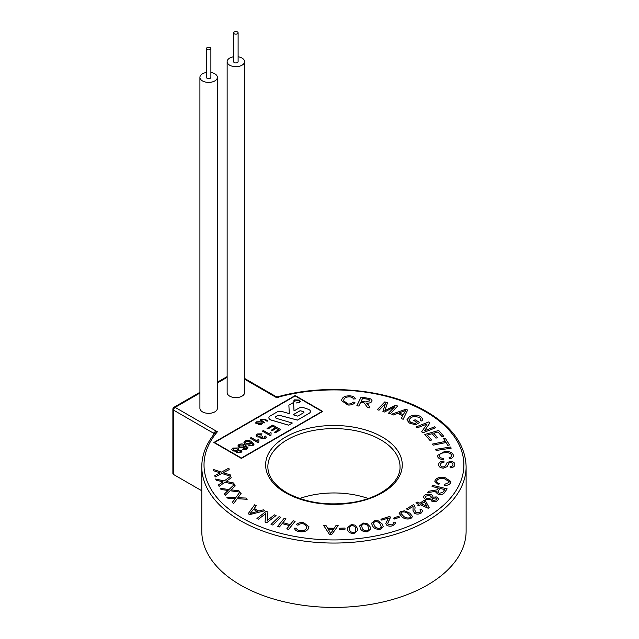 <?xml version="1.0" encoding="UTF-8"?>
<svg xmlns="http://www.w3.org/2000/svg" width="639" height="639" viewBox="0 0 639 639"><rect width="100%" height="100%" fill="white"/><g stroke="black" fill="none" stroke-linecap="round" stroke-linejoin="round"><path stroke-width="0.96" d="M303.964 412.267A1.118 0.647 0 0 0 303.637 411.812A1.118 0.647 0 0 0 303.405 411.708L300.977 410.893A1.118 0.647 0 0 0 299.619 410.997L293.101 414.759L297.742 416.125L303.637 412.73A1.118 0.647 0 0 0 303.964 412.267A1.118 0.647 0 0 0 303.637 411.851A1.118 0.647 0 0 0 303.405 411.748L300.977 410.933A1.118 0.647 0 0 0 299.619 411.037L293.141 414.775M309.132 409.663A4.473 2.588 0 0 0 308.262 409.272L304.14 407.85A4.473 2.588 0 0 0 298.677 408.241L294.012 410.933L293.581 402.45L288.876 405.166L289.307 413.649L282.19 411.556A4.473 2.588 0 0 0 276.991 412.027L270.201 415.949A4.473 2.588 0 0 0 268.891 417.778A4.473 2.588 0 0 0 268.891 417.81A4.473 2.588 0 0 0 271.335 420.119L288.62 425.199L292.303 423.034L276.735 418.457A2.236 1.294 180 0 1 275.513 417.307A2.236 1.294 180 0 1 276.168 416.428L277.382 415.733A2.236 1.294 180 0 1 279.898 415.47L297.431 420.103L309.132 413.353A4.473 2.588 0 0 0 310.442 411.524A4.473 2.588 0 0 0 310.442 411.508L310.442 411.492A4.473 2.588 0 0 0 309.132 409.663M234.281 33.779A2.236 1.294 0 0 0 236.726 34.059A2.236 1.294 0 0 0 238.107 32.861A2.236 1.294 0 0 0 237.452 31.95A2.236 1.294 0 0 0 235.008 31.67A2.236 1.294 0 0 0 233.626 32.861A2.236 1.294 0 0 0 234.281 33.779M233.626 32.861L233.626 61.648A2.236 1.294 0 0 0 234.281 62.558A2.236 1.294 0 0 0 236.726 62.838A2.236 1.294 0 0 0 238.107 61.648L238.107 32.861M207.068 49.491A2.236 1.294 0 0 0 209.504 49.77A2.236 1.294 0 0 0 210.886 48.58A2.236 1.294 0 0 0 210.231 47.661A2.236 1.294 0 0 0 207.795 47.382A2.236 1.294 0 0 0 206.413 48.58A2.236 1.294 0 0 0 207.068 49.491M206.413 48.58L206.413 77.359A2.236 1.294 0 0 0 207.068 78.27A2.236 1.294 0 0 0 209.504 78.557A2.236 1.294 0 0 0 210.886 77.359L210.886 48.58M206.413 72.487A8.73 5.04 0 0 0 199.919 77.359A8.73 5.04 0 0 0 202.475 80.921A8.73 5.04 0 0 0 211.988 82.016A8.73 5.04 0 0 0 217.38 77.359A8.73 5.04 0 0 0 214.824 73.797A8.73 5.04 0 0 0 210.886 72.487M199.919 77.359L199.919 408.297A8.73 5.04 0 0 0 202.475 411.859A8.73 5.04 0 0 0 211.988 412.954A8.73 5.04 0 0 0 217.38 408.297L217.38 77.359M233.626 56.775A8.73 5.04 0 0 0 227.141 61.648A8.73 5.04 0 0 0 229.697 65.21A8.73 5.04 0 0 0 239.21 66.296A8.73 5.04 0 0 0 244.593 61.648A8.73 5.04 0 0 0 242.037 58.085A8.73 5.04 0 0 0 238.107 56.775M227.141 61.648L227.141 392.586A8.73 5.04 0 0 0 229.697 396.148A8.73 5.04 0 0 0 239.21 397.234A8.73 5.04 0 0 0 244.593 392.586L244.593 61.648M213.57 434.752L213.57 433.226C214.233 431.964 215.503 431.485 217.396 431.772L214.496 433.593C206.093 444.025 201.852 455.08 201.78 466.75A132.169 76.305 180 0 0 240.496 520.705A132.169 76.305 180 0 0 384.526 537.247A132.169 76.305 180 0 0 466.119 466.75C465.48 445.175 452.42 426.844 426.94 411.772C388.959 389.247 326.393 383.017 277.685 396.811L276.535 397.634C276.2 396.444 275.984 396.316 275.88 397.25M368.248 498.5A66.081 38.156 0 0 0 299.643 498.5M201.78 466.75L201.78 531.113A132.169 76.305 0 0 0 240.496 585.068A132.169 76.305 0 0 0 384.526 601.611A132.169 76.305 0 0 0 466.119 531.113L466.119 466.75M352.952 402.067L354.925 402.514C353.639 404.343 351.314 405.182 347.928 405.022L341.617 400.685L341.705 399.862C342.416 397.107 345.156 395.765 349.908 395.853C352.984 396.108 354.829 397.115 355.428 398.864L353.367 399C353.016 397.762 351.777 397.043 349.653 396.859C346.13 396.843 344.173 397.889 343.798 399.998L343.702 400.813L347.975 404.008C350.468 404.096 352.121 403.449 352.952 402.067L354.925 402.514M367.705 398.201C370.908 398.56 372.289 399.639 371.85 401.42C370.892 402.786 369.102 403.337 366.498 403.065L368.551 405.11L369.981 407.874L367.505 407.466L364.07 402.818L360.708 402.219L358.822 406.045L356.85 405.717L361.091 397.115L367.705 398.193C370.908 398.56 372.289 399.631 371.85 401.412C370.892 402.786 369.102 403.337 366.498 403.073M372.034 400.693L371.85 401.42L372.034 400.693M395.269 405.254L397.682 406.029L390.165 413.816L388.448 413.265L394.734 406.739L384.526 412.003L382.913 411.484L385.405 403.6L379.007 410.23L377.29 409.679L384.798 401.891L387.49 402.754L384.894 410.653L395.269 405.254L397.682 406.029L390.165 413.816L388.448 413.265L394.734 406.747L384.526 412.003L382.913 411.484L385.405 403.6L379.007 410.23L377.29 409.679L384.798 401.883L387.49 402.754L384.894 410.653M393.456 414.951L391.739 414.184L405.917 409.272L407.65 410.046L403.121 419.312L401.292 418.489L402.746 415.717L397.666 413.425L393.456 414.951L391.739 414.176L405.917 409.264L407.65 410.046L403.121 419.312L401.292 418.489L402.746 415.717L397.666 413.425L393.456 414.951M416.979 422.363L413.808 420.478L415.11 419.751L419.687 422.459L415.574 424.767L409.375 423.09L406.899 419.871L409.543 416.628C413.305 414.679 417.035 414.663 420.734 416.58L422.89 419.232L421.86 421.053L420.214 420.494L420.965 419.144L419.488 417.291L413.752 416.444L411.109 417.451L408.864 420.031L410.613 422.299L414.911 423.521L416.979 422.363L413.808 420.478L415.11 419.751L419.687 422.459L415.574 424.767L409.375 423.09L406.899 419.871L409.543 416.628M434.504 426.828L435.614 427.763L422.834 432.819L421.644 431.812L427.092 423.969L417.043 427.938L415.933 427.004L428.721 421.948L429.911 422.954L424.472 430.798L434.504 426.828L435.614 427.763L422.834 432.819L421.644 431.82L427.092 423.969L417.043 427.938L415.933 427.004L428.721 421.948L429.911 422.954L424.472 430.798M432.116 433.697L427.387 435.063L431.66 439.991L430.015 440.463L424.831 434.48L438.713 430.47L443.746 436.269L442.108 436.741L437.995 432.004L433.745 433.226L437.587 437.667L435.958 438.138L432.116 433.705L427.387 435.071L431.66 439.991L430.015 440.463L424.831 434.48L438.713 430.462L443.746 436.269L442.108 436.741L437.995 431.996L433.745 433.226L437.587 437.667L435.958 438.138L432.116 433.705M433.202 445.167L432.515 444.057L445.359 441.421L443.65 438.65L445.367 438.298L449.473 444.96L447.755 445.311L446.046 442.531L433.202 445.167L432.515 444.057L445.359 441.413L443.65 438.65L445.367 438.298L449.473 444.96L447.755 445.311L446.046 442.531L433.202 445.167M436.133 450.487L435.598 449.345L450.647 447.012L451.182 448.163L436.133 450.487L435.598 449.345L450.647 447.012L451.182 448.163L436.133 450.487M453.339 455.032C453.73 456.813 452.54 458.099 449.776 458.898L449.009 457.788C450.982 457.268 451.845 456.39 451.597 455.16L451.661 455.615L451.597 455.16C450.695 453.195 448.426 452.388 444.8 452.739L444.8 452.739C441.102 452.955 439.241 454.081 439.225 456.118C439.744 457.532 441.253 458.283 443.778 458.371L443.57 459.585C440.175 459.361 438.162 458.291 437.523 456.366L437.403 455.511L444.48 451.533C449.265 451.198 452.22 452.372 453.339 455.032L453.339 455.032C453.73 456.813 452.54 458.099 449.776 458.906L449.009 457.788C450.982 457.268 451.845 456.39 451.597 455.16C450.695 453.195 448.426 452.388 444.8 452.739C441.102 452.955 439.241 454.081 439.225 456.126C439.744 457.532 441.253 458.283 443.778 458.371L443.57 459.585C440.175 459.361 438.162 458.291 437.523 456.366L437.403 455.511L444.48 451.533M450.399 461.326C453.331 461.606 454.784 462.644 454.76 464.449L454.76 464.449C454.88 466.374 453.355 467.516 450.199 467.852L450.024 466.718C452.077 466.486 453.059 465.751 452.947 464.513C453.091 463.395 452.292 462.716 450.567 462.468L449.193 462.828L447.188 466.614L443.426 468.179C440.311 467.884 438.737 466.797 438.697 464.896L438.697 464.896C438.522 462.692 440.247 461.406 443.865 461.031L444.057 462.149C441.637 462.452 440.463 463.339 440.543 464.833C440.447 466.039 441.349 466.774 443.234 467.037L445.399 465.967L447.052 462.62L450.399 461.326C453.331 461.606 454.784 462.644 454.76 464.449C454.88 466.382 453.355 467.516 450.199 467.86L450.024 466.718C452.077 466.494 453.059 465.751 452.947 464.513C453.091 463.395 452.292 462.716 450.567 462.468L449.193 462.828L447.188 466.614L443.426 468.179C440.311 467.892 438.737 466.797 438.697 464.896L438.697 464.896C438.522 462.692 440.247 461.406 443.865 461.031L444.057 462.149C441.637 462.444 440.463 463.339 440.543 464.825M449.153 481.582L444.297 478.667C440.726 478.036 438.242 478.659 436.844 480.544L436.677 481.295L436.844 480.544C436.365 481.966 437.26 483.004 439.528 483.651L438.514 484.729L434.855 481.463L435.103 480.384C436.709 477.748 439.944 476.774 444.816 477.477L450.902 481.542L450.639 482.725C449.8 484.458 447.827 485.384 444.728 485.496L444.768 484.298L448.945 482.445L449.153 481.574L444.297 478.667C440.726 478.036 438.242 478.659 436.844 480.544L436.844 480.544C436.365 481.966 437.26 482.996 439.528 483.651L438.514 484.729L434.855 481.463L435.103 480.384M438.402 488.028L432.06 486.479L432.867 485.384L447.148 488.891L444.464 492.541C443.434 494.338 441.421 494.993 438.402 494.522L435.942 492.357L436.229 491.247L427.523 492.653L428.529 491.279L436.964 489.889L437.475 489.298L438.402 488.028L432.06 486.479L432.867 485.384L447.148 488.883L444.464 492.541C443.434 494.33 441.421 494.993 438.402 494.522L435.942 492.357L436.229 491.247L427.523 492.653L428.529 491.279M430.83 494.546C432.563 495.161 433.194 496.032 432.707 497.166L436.621 496.942L438.554 498.891L437.803 500.337C436.357 501.647 434.432 501.998 432.012 501.391L430.494 499.331L425.574 499.618L423.282 497.326L424.128 495.688C425.822 494.187 428.05 493.803 430.83 494.546C432.563 495.161 433.194 496.032 432.707 497.166L432.891 496.447L432.707 497.166M436.621 496.942L438.554 498.883L437.803 500.337C436.357 501.647 434.432 501.998 432.012 501.383L430.494 499.331L430.414 499.802L430.494 499.331L425.574 499.618L423.282 497.326L424.128 495.688M425.438 500.8L429.152 507.526L428.21 508.237L420.246 504.746L418.984 505.705L417.602 505.098L418.857 504.139L415.917 502.853L417.067 501.982L420.007 503.268L424.056 500.193L425.438 500.792L429.152 507.526L428.21 508.245L420.246 504.746L418.984 505.705L417.602 505.098L418.857 504.139L415.917 502.853L417.067 501.974M420.941 511.232L419.855 509.938L421.365 509.195L422.746 511.064L421.125 513.109C419.072 514.299 416.908 514.403 414.631 513.413L413.026 510.529L413.042 506.439L407.754 509.634L406.42 508.9L413.545 504.594L414.352 505.217L415.046 507.406L414.839 510.13L416.021 512.614L420.007 512.462L420.941 511.232L419.855 509.938L421.365 509.195L422.746 511.064L421.125 513.109C419.072 514.299 416.908 514.403 414.631 513.413L413.026 510.529L413.042 506.439L407.754 509.634L406.42 508.9L413.545 504.594M409.807 513.125L412.562 516.576L410.837 518.556C407.235 519.515 404.247 518.932 401.875 516.807L399.127 513.365L400.853 511.384L404.623 510.833L409.807 513.125L412.562 516.576L410.837 518.548C407.235 519.515 404.247 518.932 401.875 516.807L399.127 513.365L400.853 511.384M394.718 519.044L393.64 518.133L398.464 516.232L399.543 517.143L394.718 519.052L393.64 518.141L398.464 516.224L399.543 517.143L394.718 519.052M388.44 518.005L381.787 520.154L380.892 519.235L389.862 516.336L390.381 517.598L387.761 523.421L388.153 524.387L392.019 524.915L393.64 523.461L393.153 522.494L394.966 522.039L395.501 523.381L392.753 525.729C390.197 526.512 388.081 526.24 386.419 524.915L385.828 523.565L388.44 518.005L381.787 520.154L380.892 519.227L389.862 516.336M382.058 523.836L383.256 526.64L380.429 529.196C376.515 529.539 373.935 528.501 372.681 526.089L371.483 523.285L374.318 520.721L378.208 520.801L382.058 523.828L383.256 526.64L380.429 529.196C376.515 529.539 373.935 528.501 372.681 526.081L371.483 523.285L374.318 520.721M370.037 526.608L370.732 528.948L367.385 531.816C363.439 531.896 361.091 530.705 360.324 528.229L359.637 525.873L362.992 523.029L366.818 523.357L370.037 526.608L370.732 528.948L367.385 531.808C363.439 531.896 361.091 530.697 360.324 528.229L359.637 525.865L362.992 523.029M357.616 528.581L357.896 530.282L353.942 533.565C350.02 533.381 347.92 532.047 347.656 529.539L347.376 527.822L351.33 524.555L355.068 525.138L357.616 528.581L357.896 530.282L353.942 533.565C350.02 533.389 347.92 532.047 347.656 529.539L347.376 527.83L351.33 524.563M339.117 528.261L344.964 528.014L345.108 529.116L339.261 529.364L339.117 528.261L344.964 528.014L345.108 529.116L339.261 529.364L339.117 528.253M335.978 525.57L338.159 525.609L331.721 534.492L329.5 534.46L323.59 525.354L325.93 525.394L327.615 528.149L334.125 528.261L335.978 525.57L338.159 525.601L331.721 534.492L329.5 534.452L323.59 525.354L325.93 525.394M306.464 528.141L306.912 526.512L303.461 523.772C301.017 523.453 299.188 523.932 297.982 525.226L296.153 524.603C297.942 522.91 300.49 522.295 303.797 522.774L308.957 526.72L308.501 528.485C307.008 531.145 303.916 532.207 299.228 531.672C296.248 531.129 294.707 529.963 294.611 528.165L296.688 528.229C296.688 529.491 297.71 530.314 299.763 530.705C303.253 531.057 305.482 530.202 306.464 528.141L306.912 526.52L303.461 523.772C301.017 523.453 299.188 523.932 297.982 525.226L296.153 524.603M293.293 520.801L295.146 521.296L288.612 529.396L286.751 528.892L289.435 525.57L282.15 523.605L279.467 526.935L277.614 526.432L284.147 518.341L286.008 518.836L282.925 522.654L290.21 524.611L293.293 520.801L295.146 521.296L288.612 529.396M279.043 516.695L280.817 517.31L272.813 525.034L271.04 524.419L279.043 516.695L280.817 517.31L272.813 525.034L271.04 524.419L279.043 516.695M274.458 514.866L276.04 515.545L266.735 522.726L265.049 521.999L265.816 513.54L258.515 519.172L256.942 518.493L266.239 511.312L267.933 512.047L267.15 520.505L274.458 514.866L276.04 515.545L266.735 522.726L265.049 521.999L265.816 513.54L258.515 519.172L256.942 518.493L266.239 511.312L267.933 512.039L267.15 520.505M263.332 509.834L264.865 510.721L249.721 514.619L248.164 513.716L254.626 504.81L256.279 505.761L254.242 508.412L258.819 511.056L263.332 509.834L264.865 510.721L249.721 514.611L248.164 513.708L254.626 504.81L256.279 505.761L254.242 508.412M245.903 498.045L247.197 499.259L237.149 498.747L233.57 503.596L232.292 502.398L235.192 498.612L227.891 498.244L226.725 497.142L235.823 497.621L239.753 492.246L241.079 493.5L237.868 497.749L245.903 498.045L247.197 499.259L237.149 498.739L233.57 503.596L232.292 502.398M238.89 490.776L239.873 492.078L230.08 490.752L225.367 495.257L224.401 493.963L228.179 490.464L221.062 489.514L220.183 488.332L229.042 489.538L234.233 484.554L235.24 485.896L231.03 489.825L238.89 490.776L239.873 492.078L230.08 490.752L225.367 495.257L224.401 493.963L226.933 491.559M233.666 483.004L234.313 484.378L224.888 482.253L219.081 486.343L218.434 484.977L223.075 481.806L216.222 480.264L215.631 479.018L224.161 480.951L230.567 476.414L231.238 477.836L226.07 481.407L233.666 482.996L234.313 484.378L224.888 482.253L219.081 486.343L218.434 484.977L221.549 482.796M230.328 474.905L230.639 476.319L221.837 473.451L215.103 477.021L214.8 475.616L220.151 472.86L213.753 470.783L213.474 469.497L221.429 472.109L228.874 468.139L229.185 469.601L223.211 472.708L230.328 474.897L230.639 476.319L221.837 473.451L215.103 477.021L214.8 475.616L218.41 473.715M213.833 442.5L241.374 458.435L322.711 411.436L295.178 395.541L213.833 442.5L241.374 458.403L322.711 411.436M237.812 447.987L238.746 449.169L238.323 450.016L241.095 450.231L241.917 451.35L240.871 452.668L236.606 452.803L236.23 451.23L232.716 450.902L231.701 449.521L232.852 448.051L237.812 447.987L238.746 449.169L238.323 450.016M241.095 450.239L241.917 451.35L240.871 452.668L236.606 452.795L236.23 451.222L232.716 450.902L231.701 449.513L232.852 448.051M235.943 451.909L236.23 451.23L235.943 451.909M247.924 447.556L246.798 449.249L242.485 449.401L243.395 448.754L245.951 448.682L246.582 448.051L244.889 445.982L244.01 447.699L239.106 447.564L237.86 445.95L238.898 444.56C241.27 443.602 243.467 443.801 245.48 445.151L247.94 447.771L246.798 449.249L242.485 449.393L243.395 448.754M254.01 444.049L252.884 445.734L248.571 445.886L249.482 445.239L252.038 445.167L252.669 444.536L250.975 442.468L250.097 444.185L245.192 444.049L243.946 442.436L244.985 441.046C247.357 440.087 249.553 440.287 251.566 441.637L254.026 444.265L252.884 445.734L248.571 445.878L249.482 445.239M258.036 439.4L258.971 439.936L258.763 442.348L258.108 442.723L250.192 438.154L251.207 437.571L257.373 441.126L258.036 439.4L258.971 439.936L258.763 442.348L258.108 442.723L250.192 438.154L251.207 437.563M264.961 437.292L264.498 436.573L265.616 436.046L266.335 437.244L265.329 438.554L261.063 438.689L260.576 437.156L260.377 437.747L260.576 437.164L257.142 436.892L256.119 435.471L257.269 433.953L261.966 433.817L261.047 434.464L258.148 434.496L257.461 435.375L258.164 436.309L261.671 435.862L262.477 436.453L262.046 438.082L264.386 438.042L264.961 437.292L264.498 436.573L265.616 436.046L266.335 437.244L265.329 438.554L261.063 438.689L260.576 437.164L257.142 436.892L256.119 435.471L257.269 433.953L261.966 433.817L261.047 434.464L258.148 434.496L257.461 435.375M270.209 432.371L271.144 432.907L270.936 435.319L270.281 435.694L262.365 431.125L263.38 430.542L269.546 434.097L270.209 432.371L271.144 432.915L270.936 435.319L270.281 435.694L262.365 431.125L263.38 430.534M267.038 428.434L272.813 425.095L280.729 429.664L275.153 432.883L274.235 432.355L278.7 429.775L276.264 428.37L272.11 430.774L271.192 430.247L275.353 427.842L272.613 426.261L267.949 428.961L267.038 428.426L272.813 425.087L280.729 429.664L275.153 432.883L274.235 432.355L278.7 429.775L276.264 428.37L272.11 430.774L271.192 430.247L275.353 427.842L272.613 426.261L267.949 428.961L267.038 428.426M322.048 411.46L295.178 395.94L214.496 442.523M295.122 400.182L294.563 400.909L294.978 401.643L294.156 401.939L293.66 400.98L294.515 399.87L299.18 400.022L300.338 401.444L299.395 402.706L296.184 402.969L298.876 402.338L299.499 401.532L298.517 400.445L295.122 400.15L294.563 400.893M267.765 420.861L267.094 421.253L264.394 419.687L261.782 419.472L261.167 420.142L264.786 422.587L264.115 423.01L260.241 420.238L261.119 419.144L265.033 419.288L267.765 420.861L267.094 421.285L264.394 419.727L261.782 419.504L261.167 420.166M260.153 421.708L257.038 422.171L256.782 423.274L261.838 422.85L262.341 423.545L261.495 424.592L258.332 424.799L260.92 424.256L261.215 423.266L258.116 423.865L256.151 423.681L255.608 422.93L256.463 421.836L260.153 421.708M262.341 423.545L261.495 424.592M258.116 423.865L261.215 423.298M288.876 405.166L289.307 413.649M214.201 433.953A2.236 1.294 180 0 0 213.57 433.226L173.536 410.11L173.536 474.473L201.78 490.776M173.536 474.473A2.236 1.294 180 0 1 172.881 473.555L172.881 409.2A2.236 1.294 0 0 0 173.536 410.11A2.236 1.294 120 0 1 175.126 407.37L217.396 431.772A129.933 75.011 0 0 0 242.077 517.965A129.933 75.011 0 0 0 425.822 517.965A129.933 75.011 0 0 0 425.822 411.883A129.933 75.011 0 0 0 276.535 397.634L244.593 379.191M295.178 395.908L214.464 442.5L241.374 458.035L322.08 411.436L295.178 395.94M299.499 401.532L298.517 400.445M298.517 400.413L295.122 400.15M300.338 401.476L299.395 402.706L296.184 402.929M294.978 401.604L294.156 401.939M294.156 401.899L293.66 400.98M264.786 422.587L264.115 422.97L261.383 421.428M261.383 421.397L260.241 420.198M258.116 423.833L256.151 423.681M256.151 423.641L255.608 422.93M261.495 424.552L258.332 424.767M260.153 421.668L257.038 422.171M257.038 422.131L256.782 423.242L256.479 422.802M268.891 417.81L268.891 417.778A4.473 2.588 0 0 0 271.335 420.079L288.62 425.159L292.303 423.034M275.513 417.307A2.236 1.294 180 0 1 276.168 416.396L277.382 415.693A2.236 1.294 180 0 1 279.898 415.43L297.431 420.071L309.132 413.313A4.473 2.588 0 0 0 310.442 411.492M261.671 435.862L262.477 436.453L262.046 438.082L261.559 437.459M252.693 444.313L250.975 442.468L250.097 444.185L245.192 444.049L243.946 442.436L244.985 441.038M250.176 442.523L249.474 441.605L245.975 441.525L245.32 442.396L246.175 443.442L249.466 443.49L250.176 442.515L249.474 441.597L245.975 441.525L245.32 442.396M246.606 447.827L244.889 445.982L244.01 447.691L239.106 447.564L237.86 445.95L238.898 444.552M244.09 446.038L243.387 445.119L239.889 445.04L239.234 445.91L240.088 446.957L243.379 447.004L244.09 446.03L243.387 445.111L239.889 445.04L239.234 445.91M240.08 450.822L240.528 451.446L240.08 450.814L237.708 450.862L237.596 452.196L239.952 452.148L240.08 450.814L237.708 450.87L237.596 452.196L237.133 451.565M237.5 449.481L236.821 448.586L233.754 448.578L233.067 449.441L233.746 450.327L236.829 450.319L237.5 449.481L236.821 448.586L233.754 448.586L233.067 449.441M228.874 468.139L229.185 469.601L223.211 472.708M220.151 472.86L213.753 470.783L213.474 469.497L221.429 472.101M230.567 476.414L231.238 477.836L226.07 481.407M223.075 481.806L216.222 480.264L215.631 479.01L224.161 480.951M234.233 484.554L235.24 485.896L231.03 489.825M228.179 490.464L221.062 489.514L220.183 488.324L229.042 489.538M239.753 492.246L241.079 493.5L237.868 497.741M235.192 498.612L227.891 498.244L226.725 497.142L235.823 497.621M232.292 502.39L234.217 499.802M257.221 511.496L253.507 509.347L250.121 513.516L257.221 511.496L253.507 509.355L250.121 513.516M288.612 529.388L286.751 528.892L289.435 525.57L282.15 523.605L279.467 526.935L277.614 526.432L284.147 518.341L286.008 518.836L282.925 522.654M296.153 524.595C297.942 522.91 300.49 522.295 303.797 522.774L308.957 526.712L308.501 528.485C307.008 531.145 303.916 532.207 299.228 531.672L299.228 531.672C296.248 531.129 294.707 529.955 294.611 528.165L296.688 528.229M333.478 529.22L328.198 529.132L330.706 533.533L333.478 529.22L328.198 529.132M355.588 531.832L355.691 528.765C355.659 526.919 354.294 525.817 351.594 525.45L349.285 527.574L349.589 529.356C349.613 531.201 350.987 532.311 353.702 532.662L355.588 531.832L355.691 528.765C355.659 526.927 354.294 525.817 351.594 525.45L349.285 527.574L349.589 529.356M368.855 529.204L368.671 529.987L368.16 526.919C367.76 525.09 366.187 524.084 363.423 523.9L361.49 525.649L362.209 527.91C362.609 529.747 364.19 530.753 366.962 530.929L368.671 529.979L368.16 526.919C367.76 525.09 366.187 524.084 363.423 523.9L361.49 525.657L362.209 527.918M373.304 523.101L374.925 521.56C377.713 521.568 379.486 522.47 380.245 524.268L381.355 527.287L380.245 524.268C379.486 522.47 377.713 521.568 374.925 521.56L373.304 523.101L374.494 525.649C375.253 527.455 377.034 528.357 379.838 528.349L381.419 526.863M393.64 523.461L393.153 522.486L394.966 522.039L395.501 523.373L392.753 525.729C390.197 526.512 388.081 526.24 386.419 524.915L385.828 523.565L387.266 520.362M390.309 517.071L387.761 523.421L388.153 524.379M410.797 516.568L408.265 513.836C406.668 512.23 404.527 511.647 401.843 512.095L400.901 513.317L403.409 516.088C405.014 517.71 407.163 518.285 409.855 517.83L410.797 516.568L408.265 513.836C406.668 512.23 404.527 511.647 401.843 512.095L400.901 513.317M414.352 505.217L415.046 507.406L414.839 510.13L416.021 512.606M426.94 506.304L424.312 501.655L421.397 503.875L426.94 506.304L424.312 501.655L421.397 503.875M436.828 499.115L435.686 497.933L432.228 498.46L431.836 499.243L433.018 500.417L436.437 499.882L436.828 499.107L435.686 497.933L432.228 498.468L431.836 499.243M431.389 497.038L429.823 495.521L425.47 496.16L424.983 497.126L426.548 498.644L430.918 497.981L431.389 497.038L429.823 495.513L425.47 496.16L424.983 497.126M444.768 489.594L440.047 488.436L437.723 492.094L439.233 493.396L442.851 492.198L444.768 489.586L440.047 488.436L437.723 492.094M444.816 477.477L450.902 481.542L450.639 482.725C449.8 484.458 447.827 485.376 444.728 485.496L444.768 484.298M439.169 455.687L439.225 456.118M420.734 416.58L422.89 419.224L421.86 421.053L420.214 420.494L420.965 419.136L419.488 417.291L413.752 416.436L411.109 417.451L408.864 420.031L410.613 422.299M399.151 412.882L403.273 414.735L405.749 410.382L399.151 412.882L405.749 410.382M368.551 405.11L369.981 407.874L367.505 407.466L364.07 402.818L360.708 402.219L358.822 406.045L356.85 405.717L361.091 397.107M361.195 401.236L362.601 398.385L367.313 399.159C369.19 399.399 370.021 400.046 369.813 401.084C370.021 400.038 369.19 399.399 367.313 399.159L362.601 398.385L361.195 401.228L365.436 401.931L369.917 400.677M349.908 395.853C352.984 396.108 354.829 397.107 355.428 398.864L353.367 399C353.016 397.762 351.777 397.043 349.653 396.859L349.653 396.859C346.13 396.835 344.173 397.889 343.798 399.998L343.702 400.813L347.975 404.008M354.925 402.506C353.639 404.343 351.314 405.174 347.928 405.022L341.617 400.685L341.705 399.854M382.258 437.028A68.325 39.442 180 0 1 382.258 492.813A68.325 39.442 180 0 1 285.641 492.813A68.325 39.442 180 0 1 285.641 437.028A68.325 39.442 180 0 1 382.258 437.028M400.03 466.75A66.081 38.156 0 0 0 380.676 439.776A66.081 38.156 0 0 0 308.661 431.501A66.081 38.156 0 0 0 267.861 466.75C267.933 476.454 274.235 485.113 286.759 492.701C305.618 502.869 327.663 506.088 352.896 502.382C380.932 497.933 400.733 481.854 400.03 466.75M227.141 377.337L217.38 382.977M199.919 393.057L175.126 407.37A2.236 1.294 60 0 0 174 407.259A2.236 2.236 0 0 0 172.881 409.2M278.396 397.514A2.236 1.294 180 0 1 276.623 397.538M277.685 396.811L276.064 396.603L244.593 378.44M227.141 376.579L217.38 382.218M199.919 392.298L174 407.259"/></g></svg>
